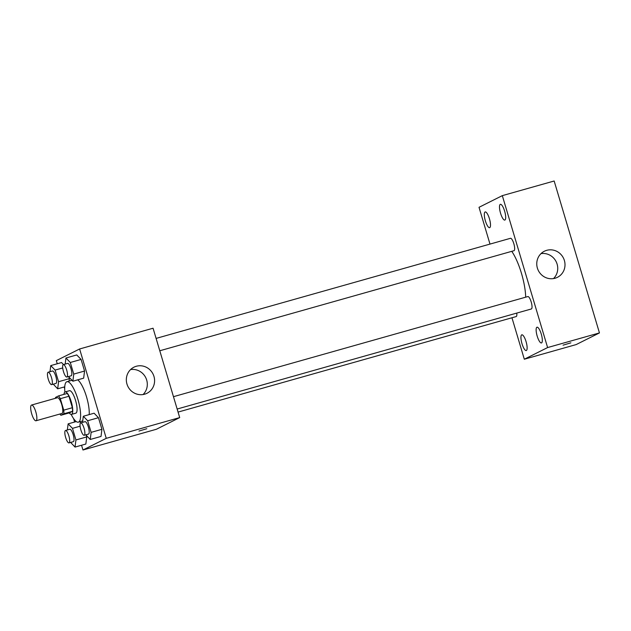 <?xml version="1.0" encoding="UTF-8"?>
<svg xmlns="http://www.w3.org/2000/svg" width="631" height="631" viewBox="0 0 631 631"><rect width="100%" height="100%" fill="white"/><g stroke="black" fill="none" stroke-linecap="round" stroke-linejoin="round"><path stroke-width="0.95" d="M36.101 420.735A8.171 2.24 74.2 0 1 35.991 420.774A8.171 2.24 74.2 0 1 31.613 413.526A8.171 2.24 74.2 0 1 31.55 405.047A8.171 2.24 74.2 0 1 35.872 412.098A8.171 2.24 74.2 0 1 36.101 420.735M31.55 405.047L57.468 397.727A8.171 2.24 74.2 0 1 61.791 404.771A8.171 2.24 74.2 0 1 62.027 413.408A8.171 2.24 74.2 0 1 61.917 413.455L35.991 420.774M58.525 395.905L67.162 393.468A11.09 3.045 74.2 0 1 68.953 396.252L72.368 407.713L63.731 410.158L60.316 398.689A11.09 3.045 74.2 0 0 58.525 395.905L55.536 397.404A11.09 3.045 74.2 0 0 55.489 398.287M72.368 407.713A11.09 3.045 74.2 0 1 72.494 411.341L69.505 412.832L60.86 415.277A11.09 3.045 74.2 0 1 59.929 414.015M60.86 415.277L63.849 413.778A11.09 3.045 74.2 0 0 63.731 410.158M72.494 411.341L63.849 413.778M69.213 412.919A11.674 3.202 -105.8 0 0 71.508 414.378A11.674 3.202 -105.8 0 0 71.413 402.278A11.674 3.202 -105.8 0 0 65.159 391.914A11.674 3.202 -105.8 0 0 63.976 394.367M65.159 391.914L69.481 390.699A11.674 3.202 74.2 0 1 75.649 400.764A11.674 3.202 74.2 0 1 75.98 413.1A11.674 3.202 74.2 0 1 75.823 413.163L71.508 414.378M68.953 396.252L60.316 398.689M64.875 392.056A21.012 5.766 74.2 0 1 66.941 381.708A21.012 5.766 74.2 0 1 78.047 399.833A21.012 5.766 74.2 0 1 78.646 422.036A21.012 5.766 74.2 0 1 78.362 422.147A21.012 5.766 74.2 0 1 71.185 414.409M77.684 379.854A21.012 5.766 74.2 0 1 85.848 394.69A21.012 5.766 74.2 0 1 89.2 414.599M61.554 362.549L63.518 364.568L61.554 362.549L50.756 365.601L49.991 371.706M69.363 378.647L69.055 381.116L69.363 378.647L68.913 377.133L69.363 378.647L58.565 381.7L55.102 370.089L50.756 365.601M68.463 376.565L72.865 381.211L83.663 378.158L84.554 371.044L81.091 359.433L76.745 354.945L65.939 357.998L65.174 364.103M81.549 445.241L82.969 449.998L106.26 438.34L79.616 348.975L56.325 360.632L57.255 363.764M64.181 386.977L64.693 388.696M73.622 418.661L74.632 422.029M80.886 422.841L79.814 421.737L80.886 422.841M70.648 442.434L75.042 447.079L85.848 444.035L86.739 436.912L86.281 435.406L86.739 436.912L75.933 439.965L72.478 428.354L68.124 423.866L67.359 429.971M85.832 434.83L90.233 439.476L101.031 436.431L101.922 429.309L98.46 417.698L94.114 413.21L83.308 416.263L82.551 422.368M79.616 348.975L153.065 328.223L179.701 417.588L156.409 429.254L82.969 449.998M179.701 417.588L106.26 438.34M144.625 394.194A14.592 14.008 -116.6 0 1 127.391 385.296A14.592 14.008 -116.6 0 1 133.93 367.187A14.592 14.008 -116.6 0 1 152.994 373.962A14.592 14.008 -116.6 0 1 146.991 393.279A14.592 14.008 -116.6 0 1 144.625 394.194M146.802 428.725L138.97 431.06M130.578 369.569A14.592 14.008 -116.6 0 1 145.714 377.598A14.592 14.008 -116.6 0 1 143.071 394.533M511.749 251.327A32.678 8.968 74.2 0 1 525.686 297.177M177.153 409.03L531.349 308.969A6.444 1.767 -105.8 0 0 531.294 302.288A6.444 1.767 -105.8 0 0 527.839 296.57A6.444 1.767 -105.8 0 0 527.753 296.602M516.757 313.086A6.444 1.767 74.2 0 1 516.245 316.541A6.444 1.767 74.2 0 1 516.158 316.573L178.06 412.09M156.102 338.413L510.471 238.305A6.444 1.767 74.2 0 1 513.879 243.858A6.444 1.767 74.2 0 1 514.06 250.665A6.444 1.767 74.2 0 1 513.973 250.704L159.785 350.765M511.954 317.764L524.314 359.228L547.605 347.563L502.315 195.642L479.024 207.307L489.987 244.087M489.743 227.625A8.179 2.248 -105.8 0 0 489.506 218.981A8.179 2.248 -105.8 0 0 485.184 211.929A8.179 2.248 -105.8 0 0 485.247 220.408A8.179 2.248 -105.8 0 0 489.632 227.673A8.179 2.248 -105.8 0 0 489.743 227.625M526.372 350.505A8.179 2.248 -105.8 0 0 526.136 341.86A8.179 2.248 -105.8 0 0 521.813 334.809A8.179 2.248 -105.8 0 0 521.876 343.288A8.179 2.248 -105.8 0 0 526.262 350.552A8.179 2.248 -105.8 0 0 526.372 350.505M541.556 342.901A8.179 2.248 -105.8 0 0 541.327 334.256A8.179 2.248 -105.8 0 0 537.005 327.205A8.179 2.248 -105.8 0 0 537.068 335.684A8.179 2.248 -105.8 0 0 541.445 342.948A8.179 2.248 -105.8 0 0 541.556 342.901M504.926 220.022A8.179 2.248 -105.8 0 0 504.697 211.377A8.179 2.248 -105.8 0 0 500.367 204.326A8.179 2.248 -105.8 0 0 500.43 212.805A8.179 2.248 -105.8 0 0 504.816 220.069A8.179 2.248 -105.8 0 0 504.926 220.022M524.314 359.228L576.158 344.581L599.45 332.923L554.16 181.002L502.315 195.642M599.45 332.923L547.605 347.563M570.866 342.838L563.041 345.173M564.382 260.469A14.592 14.008 -116.6 0 1 557.418 277.325A14.592 14.008 -116.6 0 1 538.353 270.557A14.592 14.008 -116.6 0 1 544.356 251.241A14.592 14.008 -116.6 0 1 564.382 260.469M540.996 253.623A14.592 14.008 -116.6 0 1 557.11 264.113A14.592 14.008 -116.6 0 1 553.497 278.587M90.233 439.476L91.124 432.361L87.662 420.751L83.308 416.263M80.697 422.888L85.019 421.674A6.444 1.767 74.2 0 1 88.427 427.226A6.444 1.767 74.2 0 1 88.608 434.033A6.444 1.767 74.2 0 1 88.521 434.073L84.199 435.287A6.444 1.767 74.2 0 1 80.752 429.569A6.444 1.767 74.2 0 1 80.697 422.888A6.444 1.767 74.2 0 1 84.104 428.449A6.444 1.767 74.2 0 1 84.286 435.256A6.444 1.767 74.2 0 1 84.199 435.287M101.031 436.431L101.922 429.309L91.124 432.361M101.922 429.309L98.46 417.698L87.662 420.751M98.46 417.698L94.114 413.21M72.865 381.211L73.756 374.096L70.293 362.486L65.939 357.998M63.329 364.623L67.651 363.401A6.444 1.767 74.2 0 1 71.058 368.961A6.444 1.767 74.2 0 1 71.24 375.768A6.444 1.767 74.2 0 1 71.153 375.8L66.831 377.022A6.444 1.767 74.2 0 1 63.384 371.304A6.444 1.767 74.2 0 1 63.329 364.623A6.444 1.767 74.2 0 1 66.736 370.184A6.444 1.767 74.2 0 1 66.918 376.991A6.444 1.767 74.2 0 1 66.831 377.022M83.663 378.158L84.554 371.044L73.756 374.096M84.554 371.044L81.091 359.433L70.293 362.486M81.091 359.433L76.745 354.945M75.042 447.079L75.933 439.965M65.514 430.492L69.836 429.277A6.444 1.767 74.2 0 1 73.235 434.83A6.444 1.767 74.2 0 1 73.425 441.637A6.444 1.767 74.2 0 1 73.338 441.676L69.016 442.891A6.444 1.767 74.2 0 1 65.561 437.173A6.444 1.767 74.2 0 1 65.514 430.492A6.444 1.767 74.2 0 1 68.921 436.053A6.444 1.767 74.2 0 1 69.102 442.859A6.444 1.767 74.2 0 1 69.016 442.891M76.264 421.563L68.124 423.866M85.848 444.035L86.739 436.912M80.082 426.209L72.478 428.354M53.28 384.169L57.673 388.814L58.565 381.7M48.145 372.227L52.46 371.004A6.444 1.767 74.2 0 1 55.867 376.565A6.444 1.767 74.2 0 1 56.056 383.372A6.444 1.767 74.2 0 1 55.97 383.403L51.647 384.626A6.444 1.767 74.2 0 1 48.193 378.908A6.444 1.767 74.2 0 1 48.145 372.227A6.444 1.767 74.2 0 1 51.553 377.788A6.444 1.767 74.2 0 1 51.734 384.594A6.444 1.767 74.2 0 1 51.647 384.626M64.748 386.819L57.673 388.814M62.714 367.944L55.102 370.089M71.973 380.288L66.941 381.708M82.732 420.909L78.362 422.147M173.47 396.678L527.839 296.57"/></g></svg>
